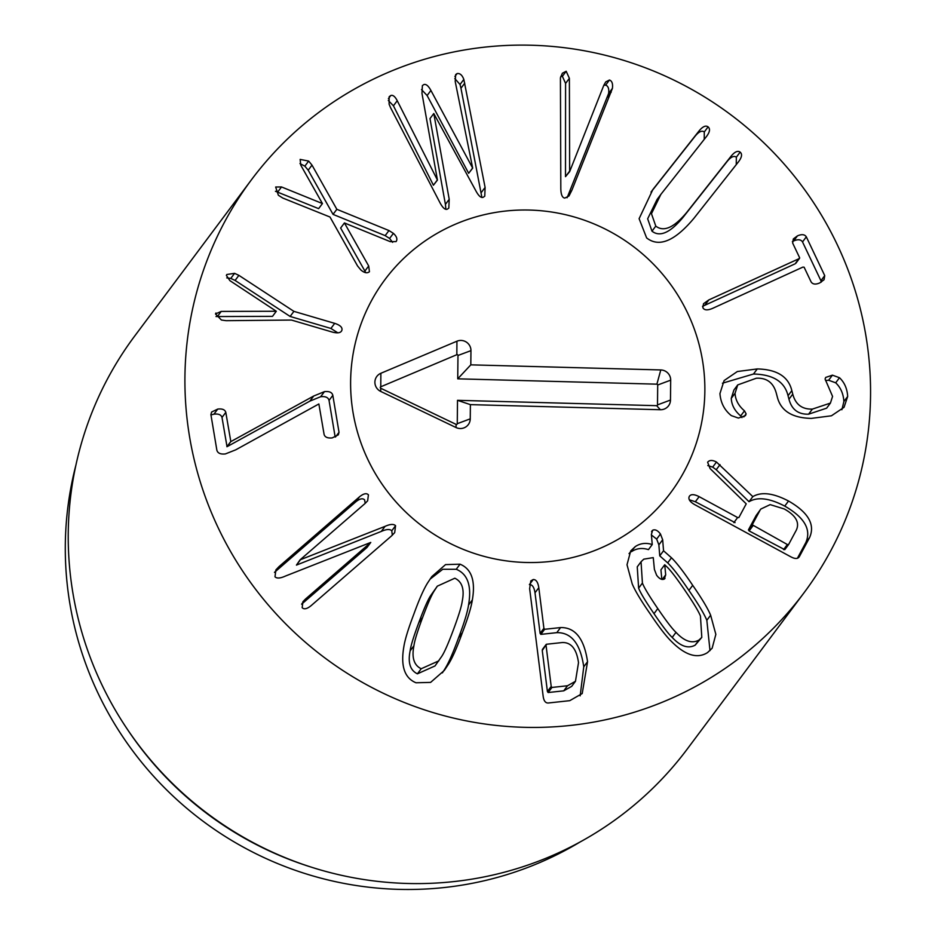 <?xml version="1.0" encoding="UTF-8"?>
<svg xmlns="http://www.w3.org/2000/svg" width="935" height="935" viewBox="0 0 935 935"><rect width="100%" height="100%" fill="white"/><g stroke="black" fill="none" stroke-linecap="round" stroke-linejoin="round"><path stroke-width="1.4" d="M335.174 437.066L329.038 400.425C328.29 397.433 325.497 396.195 320.647 396.72L309.871 401.127L227.03 446.696L222.004 417.442C221.139 414.708 218.451 413.621 213.94 414.17L210.948 414.93M339.019 432.297L338.318 434.845L332.205 437.907C327.671 438.351 324.971 437.218 324.118 434.53L318.87 403.967L235.725 449.84L225.37 453.931C220.566 454.445 217.726 453.218 216.873 450.238L210.901 414.591L211.602 412.031L217.738 409.086C222.249 408.537 224.938 409.623 225.802 412.358L230.828 441.612L313.669 396.043L324.445 391.636C329.295 391.122 332.089 392.349 332.825 395.341L339.019 432.297L335.595 436.879M324.445 391.636L320.647 396.72M230.828 441.612L227.03 446.696M230.711 441.636L226.913 446.72M225.802 412.358L222.004 417.442M215.494 313.95L221.221 311.413L276.304 311.261L229.893 280.64L226.363 275.393L226.843 274.493L234.58 273.336L238.892 275.357L293.917 311.367L334.707 323.358C340.165 325.135 342.572 327.414 341.906 330.195C341.018 332.907 337.804 333.526 332.252 332.054L291.475 320.062L226.118 320.67L221.42 320.027L215.494 313.95L215.962 312.991M341.906 330.195L341.404 331.235M337.839 332.837L330.908 328.442L290.119 316.451L235.094 280.442L230.781 278.42L226.796 277.905M293.917 311.367L290.119 316.451M238.892 275.357L235.094 280.442M276.304 311.261L272.506 316.346L216.008 316.556M364.895 271.068L340.632 228.023L344.431 222.939L368.694 265.984L364.895 271.068L365.714 272.658M368.694 265.984L369.43 271.699C367.268 273.534 364.428 272.973 360.91 270.028L357.567 265.984L329.997 217.025L282.802 198.056L278.361 195.251L275.661 187.012L281.517 186.953L322.435 203.561L300.79 165.203L300.135 159.406L308.655 161.065L311.998 165.109L336.845 209.3L388.96 230.548L393.401 233.364C396.767 236.485 397.667 239.231 396.101 241.592L390.246 241.651L344.431 222.939M392.606 242.34L389.603 238.448L385.162 235.632L333.047 214.384L308.199 170.193L304.857 166.149L299.971 163.602M388.96 230.548L385.162 235.632M336.845 209.3L333.047 214.384M311.998 165.109L308.199 170.193M308.655 161.065L304.857 166.149M322.435 203.561L318.636 208.645L275.439 191.278M281.517 186.953L277.718 192.037M449.209 199.307L445.411 204.391L429.995 118.593L433.793 113.521L449.209 199.307L448.823 208.096L447.339 209.148C445.177 210.083 442.676 207.839 439.812 202.416L390.585 107.724L389.1 104.171L389.17 96.714L390.748 95.534L388.399 98.689M445.901 209.253L445.411 204.391M390.748 95.534C392.875 94.739 395.037 96.469 397.235 100.711L437.44 180.069L421.977 93.406L422.386 85.599L423.824 84.582C425.998 83.823 428.359 85.775 430.918 90.45L472.689 168.136L455.216 81.52L455.661 74.59L457.11 73.561C459.95 73.117 462.194 75.08 463.83 79.417L485.101 187.421L484.762 196.186L483.243 197.262C481.081 198.197 478.568 195.953 475.705 190.53L433.793 113.521M481.876 197.378L460.955 88.241L460.032 84.501L454.807 78.563M464.753 83.157L460.955 88.241M457.11 73.561L454.889 76.518M472.689 168.136L468.669 173.302L427.12 95.534L421.521 89.561M472.467 168.218L468.669 173.302M430.918 90.45L427.12 95.534M437.44 180.069L433.419 185.223L393.436 105.795L388.317 100.489M437.218 180.139L433.419 185.223M609.456 80.024C612.016 80.948 612.998 83.741 612.413 88.393L571.904 190.191L568.983 195.988L564.775 198.091C562.157 197.682 560.836 194.305 560.813 187.947L560.416 77.85L562.379 73.222L566.189 71.259L569.38 78.33L569.649 171.643L603.811 85.307L605.705 81.929L609.456 80.024L605.658 85.108L603.811 85.307M569.649 171.643L565.5 176.657L565.582 83.414L562.391 76.331L560.778 76.506M569.298 171.573L565.5 176.657M566.189 71.259L562.391 76.331M571.904 190.191L568.106 195.275L608.615 93.477C609.199 88.813 608.217 86.032 605.658 85.108M567.077 197.752L568.106 195.275M612.413 88.393L608.615 93.477M706.428 136.592L660.87 194.386L651.461 213.706L655.786 226.106C663.71 232.242 674.018 227.684 686.722 212.42L731.182 156.075C734.805 151.739 737.797 150.418 740.146 152.113C742.437 154.076 741.887 157.314 738.475 161.825L694.027 218.171C674.848 241.113 659.046 247.693 646.623 237.911L639.108 218.685L652.852 189.571L699.135 130.842C702.758 126.494 705.75 125.173 708.099 126.879C710.39 128.843 709.84 132.069 706.428 136.592L706.848 136.054M704.219 139.397L704.3 131.964C701.951 130.257 698.959 131.578 695.336 135.926L651.005 192.107M736.254 164.63L736.348 157.197C733.998 155.502 731.006 156.823 727.383 161.159L682.924 217.504C670.22 232.768 659.911 237.326 651.987 231.19L647.663 218.79L657.071 199.471L660.87 194.386M824.728 275.626L824.051 279.729L819.75 282.919C815.601 284.731 812.714 284.38 811.077 281.867L804.112 267.2L802.885 267.106L712.774 308.293C707.561 310.549 704.254 310.338 702.851 307.673L703.541 303.688L708.8 299.936L798.911 258.738L799.635 257.756L792.67 243.088L793.336 238.939L797.426 235.889C801.727 234.019 804.684 234.334 806.321 236.847L824.728 275.626L820.93 280.71L802.522 241.931C800.886 239.418 797.929 239.103 793.628 240.973L792.366 241.627M806.321 236.847L802.522 241.931M795.837 262.828L799.635 257.756M795.112 263.822L702.536 306.329M821.234 282.148L820.93 280.71M812.386 409.098L830.42 403.09L832.571 396.405L825.079 379.014L825.675 377.436L832.43 375.157L839.49 377.728C844.469 382.438 847.203 388.679 847.683 396.452L844.036 407.321L831.425 415.794L811.335 418.389C792.062 417.98 780.702 410.792 777.254 396.814L776.331 393.319C773.49 382.742 766.817 377.705 756.333 378.219L737.727 384.916L735.062 393.273C735.389 399.935 738.521 405.778 744.47 410.839L746.118 413.866L745.476 415.619L738.393 418.074L731.334 415.619C724.473 410.173 720.675 402.833 719.938 393.588L724.111 380.568L737.353 371.522L757.28 368.939C776.95 369.395 788.474 376.63 791.84 390.643L792.763 394.126C795.486 404.423 802.031 409.413 812.386 409.098L808.588 414.182C798.233 414.497 791.688 409.507 788.965 399.21L788.041 395.727C784.675 381.714 773.151 374.467 753.481 374.023L722.439 383.21M746.118 413.866L743.828 416.917M744.47 410.839L740.672 415.923C734.723 410.862 731.591 405.019 731.263 398.357L733.928 389.988L737.727 384.916M741.981 417.618L740.672 415.923M735.062 393.273L731.263 398.357M847.683 396.452L843.884 401.536C843.405 393.764 840.682 387.522 835.691 382.812L828.632 380.241L825.523 380.498M841.886 409.74L843.884 401.536M830.42 403.09L826.622 408.174L808.588 414.182M791.84 390.643L788.041 395.727M664.727 564.752L665.697 574.815L664.282 579.081C661.875 580.109 659.315 578.823 656.615 575.212L654.406 569.45L653.261 557.622L643.794 559.153L641.048 561.771L642.415 583.078L638.617 588.162C640.393 592.732 645.512 601.228 653.997 613.676C662.541 626.216 668.619 634.129 672.207 637.436C680.563 646.389 688.218 648.96 695.161 645.15L701.799 637.378L700.444 616.072C698.69 611.548 693.548 603.005 684.993 590.464C676.508 578.029 670.465 570.14 666.854 566.809L664.727 564.752L660.928 569.836L661.84 579.373M642.415 583.078C644.192 587.648 649.311 596.144 657.796 608.591C666.339 621.132 672.417 629.045 676.005 632.352L672.207 637.436M676.005 632.352C684.362 641.305 692.017 643.876 698.959 640.066L695.161 645.15M698.959 640.066L701.799 637.378M665.019 578.391L664.282 579.081M641.048 561.771L637.249 566.855L638.617 588.162M635.251 546.613C640.323 543.223 645.991 542.545 652.244 544.544L651.379 534.411L652.688 530.215C655.143 529.163 657.726 530.425 660.461 534.014L662.67 539.775L663.546 550.773L671.482 557.786C676.811 562.975 683.882 572.162 692.706 585.333C701.823 598.47 707.795 608.428 710.635 615.218L715.848 634.362L712.143 648.224L707.514 652.607C697.241 659.07 685.191 655.318 671.365 641.375C666.071 636.221 658.976 627.011 650.082 613.722C641.036 600.702 635.087 590.768 632.224 583.943L627.011 564.763L630.704 550.914L635.251 546.613L629.045 553.613M710.004 650.62L706.837 620.302C703.997 613.512 698.024 603.554 688.908 590.417C680.084 577.246 673.013 568.059 667.683 562.87L659.748 555.857L658.871 544.86L656.662 539.098L651.426 534.972M671.482 557.786L667.683 562.87M663.546 550.773L659.748 555.857M662.67 539.775L658.871 544.86M660.461 534.014L656.662 539.098M651.987 530.87L651.555 531.734M652.244 544.544L648.458 549.628C642.193 547.618 636.525 548.307 631.452 551.697M434.401 590.639L430.603 595.712C427.914 599.732 423.987 608.697 418.81 622.616C413.597 636.653 410.71 646.05 410.138 650.83C407.742 662.681 410.173 670.348 417.407 673.831L435.009 665.942L441.741 656.37C444.417 652.396 448.368 643.397 453.58 629.36C458.746 615.44 461.621 606.079 462.217 601.252C464.637 589.424 462.182 581.745 454.831 578.216L437.335 586.151L434.401 590.639C431.713 594.648 427.786 603.613 422.608 617.532C417.396 631.569 414.509 640.966 413.936 645.758L410.138 650.83M413.936 645.758C411.54 657.597 413.971 665.264 421.206 668.747L417.407 673.831M421.206 668.747L438.807 660.858M437.335 586.151L430.603 595.712M460.043 564.191C471.532 568.912 475.634 580.822 472.35 599.919C471.252 607.177 467.921 618.105 462.358 632.715C456.993 647.534 452.365 658.018 448.484 664.166L444.3 670.442L430.603 682.398L415.993 682.772C404.621 678.097 400.554 666.199 403.791 647.09C404.867 639.879 408.221 628.916 413.831 614.178C419.149 599.475 423.765 589.038 427.657 582.844L431.841 576.568L445.539 564.611L460.043 564.191L456.245 569.275L442.769 569.275L429.96 579.232M442.395 672.861L444.686 669.25C448.566 663.102 453.194 652.618 458.559 637.799C464.122 623.189 467.453 612.261 468.552 605.003C471.836 585.906 467.734 573.996 456.245 569.275M365.188 503.381L300.077 559.843L385.08 526.347C390.234 524.056 393.728 523.845 395.575 525.704L394.687 532.623L391.566 535.884L311.121 605.646C307.066 608.954 304.085 609.632 302.157 607.68L302.928 601.708L305.383 599.136L370.763 542.429L285.42 576.065C280.29 578.391 276.818 578.636 274.995 576.801L275.895 569.883L279.004 566.622L359.449 496.859C363.505 493.551 366.497 492.874 368.425 494.825L367.642 500.798L365.188 503.381L364.627 499.909C362.698 497.958 359.706 498.635 355.651 501.943L274.469 572.372M370.763 542.429L366.976 547.513L301.608 604.197L305.383 599.136M392.314 535.217L391.777 530.788C389.942 528.929 386.435 529.14 381.281 531.431L296.442 565.102L300.077 559.843M385.08 526.347L381.281 531.431M300.24 560.018L296.442 565.102M542.721 649.334L542.253 650.468L547.407 691.526L548.144 692.531L563.735 690.836L571.671 686.372L575.469 681.288L578.508 662.681C576.568 648.855 571.098 642.146 562.11 642.555L546.519 644.25L546.052 645.384L551.206 686.442L551.942 687.447L567.533 685.752L563.735 690.836M546.519 644.25L542.253 650.468M567.533 685.752L575.469 681.288M560.579 627.572C575.189 627.268 584.176 638.652 587.554 661.699L582.213 693.536L569.766 700.666L548.226 703.003C545.467 703.097 543.773 700.841 543.153 696.213L529.642 588.699L530.799 580.915L533.195 579.536C536.082 579.419 537.952 582.143 538.805 587.706L543.901 628.297L544.637 629.29L560.579 627.572L556.781 632.656L540.839 634.374L540.103 633.369L535.007 592.79C534.154 587.227 532.284 584.504 529.397 584.62M587.554 661.699L583.756 666.784C580.378 643.736 571.39 632.352 556.781 632.656M580.167 695.85L583.756 666.784M748.432 529.876L749.11 530.916L784.757 549.687L788.602 544.532L796.281 530.203C799.881 522.572 795.872 515.489 784.266 508.967L770.171 504.631L760.845 509.037L756.123 515.547L748.432 529.876L752.231 524.792L787.363 544.532L788.602 544.532M760.845 509.037L756.123 515.547M759.921 510.463L752.231 524.792M689.282 496.427C690.801 494.019 694.097 494.089 699.146 496.66L737.633 517.546L738.872 517.546L746.223 503.848L710.097 468.575L707.62 462.229C709.478 459.962 712.435 459.891 716.479 462.042L752.827 496.625C761.37 491.588 773.268 493.049 788.532 501.02C808.308 512.38 815.332 524.558 809.593 537.555L799.32 556.699C797.859 559.001 795.042 559.06 790.893 556.851L694.834 504.713C689.901 501.896 688.055 499.138 689.282 496.427L689.539 496.017M797.391 558.3L805.795 542.639C811.533 529.642 804.509 517.464 784.734 506.104C769.47 498.133 757.572 496.672 749.029 501.709L716.222 469.721L712.68 467.126L707.807 465.583M809.593 537.555L805.795 542.639M752.827 496.625L749.029 501.709M720.02 464.637L716.222 469.721M735.074 522.63L695.348 501.744L689.305 499.769M853.784 286.192A344.933 339.043 -143.2 0 1 804.053 592.732A344.933 339.043 -143.2 0 1 324.807 657.878A344.933 339.043 -143.2 0 1 251.422 179.812A344.933 339.043 -143.2 0 1 582.225 50.385A344.933 339.043 -143.2 0 1 853.784 286.192M359.285 437.989A178.211 175.172 -143.2 0 1 384.975 279.6A178.211 175.172 -143.2 0 1 632.586 245.94A178.211 175.172 -143.2 0 1 670.5 492.944A178.211 175.172 -143.2 0 1 499.582 559.82A178.211 175.172 -143.2 0 1 359.285 437.989M580.238 841.897A339.183 333.398 -143.2 0 1 81.801 652.431A339.183 333.398 -143.2 0 1 75.922 465.081M312.442 867.516L310.502 866.897A339.183 333.398 -143.2 0 1 128.411 730.854L127.277 729.16A344.933 339.043 36.8 0 0 312.442 867.516A344.933 339.043 36.8 0 0 687.377 748.888L804.053 592.732M251.422 179.812L134.745 335.969A344.933 339.043 36.8 0 0 85.015 642.52A344.933 339.043 36.8 0 0 127.277 729.16M457.262 423.684L457.507 400.332L656.662 405.673A0.818 0.806 36.8 0 0 657.492 404.89L657.702 384.998A0.818 0.806 36.8 0 0 656.896 384.168L457.729 378.827L457.975 355.475A0.818 0.806 36.8 0 0 456.829 354.704L380.767 386.786A0.818 0.806 36.8 0 0 380.755 388.259L456.105 424.385A0.818 0.806 36.8 0 0 457.262 423.684L470.247 418.845A10.063 9.888 -143.2 0 1 456.023 427.529L380.674 391.403A10.063 9.888 -143.2 0 1 380.872 373.275L456.934 341.205A10.063 9.888 -143.2 0 1 470.959 350.637L470.808 364.849L660.788 369.944A10.063 9.888 -143.2 0 1 670.687 380.159L670.477 400.051A10.063 9.888 -143.2 0 1 660.367 409.729L470.387 404.633L470.247 418.845M470.387 404.633L457.507 400.332M470.808 364.849L457.729 378.827M525.891 562.484A178.211 175.172 -143.2 0 1 369.29 462.463A178.211 175.172 -143.2 0 1 384.975 279.6A178.211 175.172 -143.2 0 1 632.586 245.94A178.211 175.172 -143.2 0 1 670.5 492.944A178.211 175.172 -143.2 0 1 525.891 562.484M332.825 395.341L329.038 400.425M313.669 396.043L309.871 401.127M217.738 409.086L213.94 414.17M334.707 323.358L330.908 328.442M234.58 273.336L230.781 278.42M221.221 311.413L217.423 316.498M393.401 233.364L389.603 238.448M485.101 187.421L481.315 192.505M463.83 79.417L460.032 84.501M397.235 100.711L393.436 105.795M569.38 78.33L565.582 83.414M611.21 92.156L607.411 97.24M708.099 126.879L704.3 131.964M699.135 130.842L695.336 135.926M654.675 187.187L651.146 191.909M740.146 152.113L736.348 157.197M731.182 156.075L727.383 161.159M686.722 212.42L682.924 217.504M655.786 226.106L651.987 231.19M797.426 235.889L793.628 240.973M708.8 299.936L705.002 305.02M839.49 377.728L835.691 382.812M832.43 375.157L828.632 380.241M792.763 394.126L788.965 399.21M757.28 368.939L753.481 374.023M657.796 608.591L653.997 613.676M665.697 574.815L662.237 579.443M710.635 615.218L706.837 620.302M692.706 585.333L688.908 590.417M422.608 617.532L418.81 622.616M448.484 664.166L444.686 669.25M462.358 632.715L458.559 637.799M472.35 599.919L468.552 605.003M359.449 496.859L355.651 501.943M279.004 566.622L275.206 571.706M395.575 525.704L391.777 530.788M551.206 686.442L547.407 691.526M551.942 687.447L548.144 692.531M544.637 629.29L540.839 634.374M543.901 628.297L540.103 633.369M538.805 587.706L535.007 592.79M533.195 579.536L529.572 584.387M752.909 525.832L749.11 530.916M787.363 544.532L783.565 549.616M788.497 544.661L784.804 549.616M788.532 501.02L784.734 506.104M716.479 462.042L712.68 467.126M737.633 517.546L733.846 522.63M699.146 496.66L695.348 501.744M660.367 409.729L656.662 405.673M670.477 400.051L657.492 404.89M670.687 380.159L657.702 384.998M660.788 369.944L656.896 384.168M470.959 350.637L457.975 355.475M456.934 341.205L456.829 354.704M380.872 373.275L380.767 386.786M380.674 391.403L380.755 388.259M456.023 427.529L456.105 424.385M799.577 258.282L795.779 263.366M542.37 649.521L546.169 644.437"/></g></svg>
